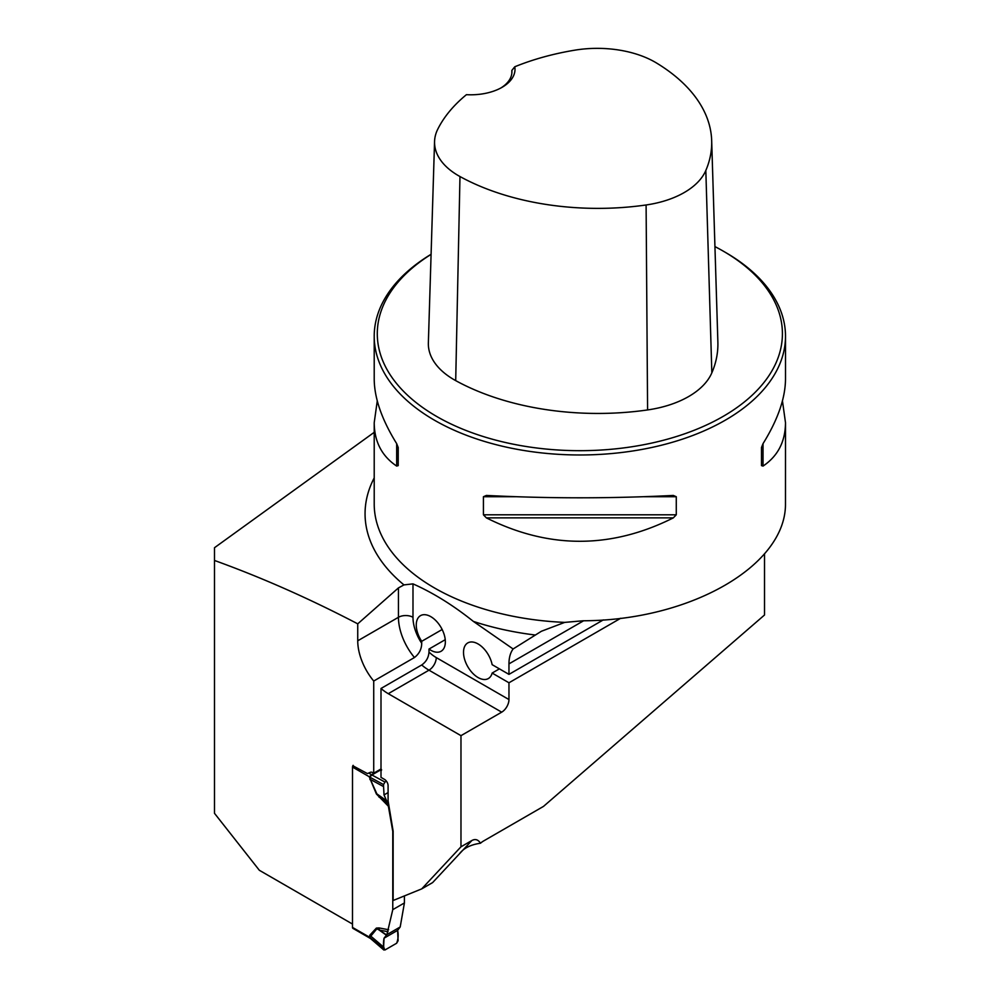 <?xml version="1.0" encoding="UTF-8"?>
<svg xmlns="http://www.w3.org/2000/svg" width="1000" height="1000" viewBox="0 0 1000 1000"><rect width="100%" height="100%" fill="white"/><g stroke="black" fill="none" stroke-linecap="round" stroke-linejoin="round"><path stroke-width="1.5" d="M782.45 400.9L785.5 422.713L785.475 503.938C785.9 565.5 690.675 620.475 583.125 620.775L564.712 622.388L541.375 631.275L513.112 648.975L473.4 621.425C453.263 605.325 433.125 592.812 412.987 583.875L403.963 584.9L398.45 587.9L357.738 623.837C309.562 598.688 261.812 577.562 214.5 560.462L214.5 547.712L374.212 432.325M214.5 560.462L214.5 813.325L259.337 870.275L352.5 924.062M357.738 623.837L357.738 640.8A43.188 24.938 60 0 0 373.725 681.038L373.725 773.175L372.825 772.65A5.138 2.963 -120 0 0 370.45 772.3L367.413 773.575L352.863 765.763M764.525 553.95L764.525 614.987L543.5 806.4L483.512 841.025A16.45 9.5 -60 0 0 480.5 843.225C478.162 839.575 475.288 838.675 471.887 840.512L460.975 846.8L421.712 888.888L393.137 900.5L393.137 831.137L388.088 800.775L388.088 785.662A5.138 2.963 -120 0 0 384.45 779.362L381 777.375L381 688.475L421.712 664.975C426.2 661.8 428.625 657.487 428.988 652.05A32.9 19 -120 0 0 436.262 657.588A10.288 5.938 -60 0 1 428.988 670.175A43.188 24.938 60 0 1 421.712 664.975M460.975 846.8L460.975 735.662L501.688 712.163A10.288 5.938 120 0 0 508.963 699.562L508.963 682.775L620.725 618.25M445.238 639.688L428.988 649.062L428.988 652.05M373.725 681.038L414.45 657.525C419.2 653.838 421.625 649.1 421.712 643.3L421.712 641.312L442.15 629.513M373.725 773.175L381 768.975M603.3 619.913L508.963 674.375L508.963 663.875A41.125 23.75 -120 0 1 513.112 648.975M460.975 735.662L388.275 693.688A43.188 24.938 60 0 1 381 688.475M480.5 843.225C470.575 844.663 463.512 848.238 459.35 853.938L432.625 882.588L421.712 888.888M428.988 649.062A20.562 11.875 -120 0 0 441.087 651.263A20.562 11.875 -120 0 0 441.087 627.513A20.562 11.875 -120 0 0 420.525 615.638A20.562 11.875 -120 0 0 421.712 641.312M431.087 254.275A205.65 118.725 0 0 0 374.212 336.25A205.65 118.725 0 0 0 579.85 454.975A205.65 118.725 0 0 0 785.5 336.25A205.65 118.725 0 0 0 725.263 252.3L723.088 251.038A202.562 116.95 0 0 0 714.938 246.588M486.388 517.875L483.425 514.8L483.425 496.725L486.388 495.438C548.7 498.587 611.013 498.587 673.312 495.438L676.275 496.725L676.275 514.8L673.312 517.875C611.013 549.075 548.7 549.075 486.388 517.875L673.312 517.875M785.5 422.713C785.35 441.65 777.862 456.1 763.037 466.075L761.488 465.613L761.488 447.525L763.037 443.638C777.862 419.675 785.35 398.162 785.5 379.087L785.5 336.25M374.212 336.25L374.212 379.087C374.35 398.162 381.838 419.675 396.675 443.638L398.212 447.525L398.212 465.613L396.675 466.075C381.838 456.1 374.35 441.65 374.212 422.713L377.262 400.9M514.788 66.762A200.087 115.525 180 0 1 574.625 50.2A81.85 47.25 180 0 1 656.575 63.038A200.087 115.525 180 0 1 711.675 140.612A200.087 115.525 180 0 1 705.825 170.487A81.85 47.25 180 0 1 646.1 204.975A200.087 115.525 180 0 1 459.975 176.537A81.85 47.25 180 0 1 434.562 141.463A81.85 47.25 180 0 1 437.75 129.225A200.087 115.525 180 0 1 466.438 94.675A44.212 25.525 0 0 0 502.062 87.325A44.212 25.525 0 0 0 514.788 66.762L511.85 70.438L511.85 73.213M434.562 141.463L428.363 342.887A88.05 50.838 0 0 0 455.7 380.625A206.287 119.1 0 0 0 647.588 409.938A88.05 50.838 0 0 0 711.838 372.837A206.287 119.1 0 0 0 717.875 342.038L711.675 140.612M431.087 254.363A202.562 116.95 0 0 0 440.425 418.575A202.562 116.95 0 0 0 724.95 415.337A202.562 116.95 0 0 0 723.088 251.038L725.263 252.3M511.85 70.438A41.125 23.75 180 0 1 511.925 71.8A41.125 23.75 180 0 1 500.925 87.95M398.212 465.613L398.212 447.525M508.963 674.375L492.137 664.663A20.562 11.875 -120 0 0 481.887 646.75A20.562 11.875 -120 0 0 467.775 642.925A20.562 11.875 -120 0 0 467.775 666.675A20.562 11.875 -120 0 0 488.35 678.55A20.562 11.875 -120 0 0 492.137 673.062L508.963 682.775M499.412 668.863L492.137 673.062M353.137 765.337A2.062 1.188 120 0 0 352.512 767.075L352.5 927.425A2.062 1.188 120 0 0 352.925 928.363L369.875 938.15L369.237 937.087A8.225 4.4 176.6 0 1 369.762 937.375L370.487 938.562M386.887 934.663L384.038 938.2L383.525 949.137L384.975 949.975L396.65 943.238L398.1 940.713L397.6 930.375L400.2 926.975L386.887 934.663L392.775 909.65L404.412 902.938L404.412 895.913M404.412 902.938L400.2 926.975M369.925 935.05L376.388 928.088L379.075 927.938L379.363 930.088L376.863 928.812L369.762 937.362A8.225 4.75 180 0 0 369.237 937.025L369.925 935.05A8.225 6.612 -137.1 0 1 370.4 935.775L383.575 947.05M388.638 806.488L376.388 793.975L388.038 804.312L392.775 831.35L392.775 909.65M376.388 793.975L369.237 776.787L373.713 773.162M381.45 770.362L380.825 769.825A8.225 5.3 -125.1 0 1 380.062 769.513L380.875 770.013M370.238 938.288L383.85 950M388.038 804.312L386.887 801.462L388.088 800.775M386.887 801.462L384.038 794.925L383.575 786.6L370.4 779.45L376.863 793.875L386.413 800.612M383.575 786.6L383.525 784.575L384.975 782.062L371.9 774.975L369.762 777.113L370.4 779.45A8.225 1.175 155.9 0 0 369.925 779.55M380.037 769.525A8.225 4.75 -120 0 0 380.725 769.875L381 769.887M384.975 782.062L386.45 781.213M352.512 767.075L369.237 776.725A8.225 5.075 -176.4 0 1 369.762 777.113L369.762 777.125A8.225 4.75 180 0 0 369.237 776.787M379.075 797.225L379.363 795.913L386.625 801.038M369.762 937.362L384.975 949.975M376.388 928.088L386.413 935.2M371.262 774.562A8.225 4.138 -115.5 0 0 371.9 774.975L380.725 769.875M384.038 938.2L397.6 930.375L384.038 938.2C383.05 943.65 383.363 947.575 384.975 949.975L396.65 943.238C398.263 938.962 398.587 934.688 397.6 930.375M384.038 794.925L388.088 792.575M403.963 584.9A214.788 124.012 180 0 1 374.212 477.912M535.1 635A214.788 124.012 180 0 1 473.4 621.425M583.638 620.763L508.963 663.875M564.712 622.388A205.65 118.725 180 0 1 374.212 503.988L374.212 422.713M647.588 409.938L646.1 204.975M455.7 380.625L459.975 176.537M711.838 372.837L705.825 170.487M676.275 496.725L644.062 496.725M515.638 496.725L483.425 496.725M676.275 514.8L483.425 514.8M763.037 443.638L763.037 466.075M396.675 466.075L396.675 443.638M459.35 853.938L471.887 840.512M388.275 693.688L428.988 670.175L501.688 712.163M357.738 640.8L398.45 617.288L398.45 587.9M412.987 583.875L412.987 617.288A10.288 5.938 0 0 0 398.45 617.288A43.188 24.938 60 0 0 414.45 657.525M436.262 657.588L508.963 699.562M412.987 617.288A32.9 19 -120 0 0 421.712 643.3M352.5 927.425L369.237 937.025M379.075 927.938L388.638 929.737M368.675 773.037L371.287 774.562A8.225 4.75 -120 0 0 372 774.912M383.525 784.575L369.762 777.125M388.038 931.712L379.363 930.088L386.625 934.95M381.55 769.625L380.637 769.188"/></g></svg>
